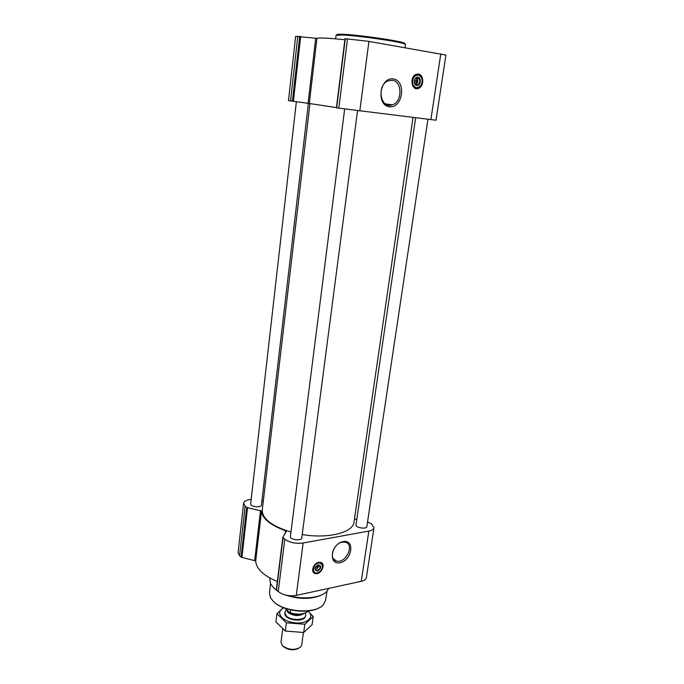 <?xml version="1.0" encoding="UTF-8"?>
<svg xmlns="http://www.w3.org/2000/svg" width="684" height="684" viewBox="0 0 684 684"><rect width="100%" height="100%" fill="white"/><g stroke="black" fill="none" stroke-linecap="round" stroke-linejoin="round"><path stroke-width="1.03" d="M342.291 542.138L345.258 542.19C355.184 544.259 345.745 564.155 336.348 560.991C328.32 559.281 333.322 543.318 342.291 542.138M414.265 81.687L417.531 82.165L414.966 84.012M315.256 567.549L318.436 566.916C317.538 568.703 316.41 569.327 315.033 568.797M367.547 521.969L371.566 523.91L373.977 527.757C373.652 529.365 371.942 530.476 368.838 531.092L303.149 543.002C295.839 543.883 289.725 542.626 284.8 539.231L282.834 537.376L286.263 531.391L285.536 530.741C270.163 525.081 262.16 518.515 261.527 511.051L246.71 507.451L245.154 506.151L243.598 503.262C243.966 501.406 246.078 500.166 249.942 499.542L251.182 499.363M373.977 527.757L366.393 577.587C366.051 579.365 364.333 580.605 361.263 581.323L296.275 595.396C289.058 596.474 283.048 595.183 278.243 591.532L276.336 589.523L282.843 537.496M277.336 581.52C263.349 575.595 256.132 568.72 255.688 560.914L261.527 511.051M243.598 503.262L238.1 552.621L239.597 555.776L241.11 557.178L255.688 560.914M261.904 500.825L263.306 501.107M354.509 518.771L356.74 519.806M318.676 562.334L320.685 562.393C326.559 563.821 320.608 575.543 315.042 573.5C310.331 572.363 313.34 563.103 318.676 562.334M343.129 541.566C355.218 539.274 352.098 560.41 340.102 562.693C327.918 565.292 330.911 543.737 343.129 541.566M427.928 119.324L366.855 526.569C366.692 529.536 355.287 527.74 355.996 524.859L415.65 117.828M357.535 110.748L301.781 537.975C301.653 541.232 289.683 539.71 290.384 536.53L344.651 109.055M308.381 103.344L261.408 505.108C261.348 507.973 250.07 506.767 250.66 503.963L296.36 101.736M413.025 117.511L354.03 522.046C353.303 532.511 328.243 539.052 302.234 534.546M290.948 532.075C271.71 526.073 262.152 518.711 262.263 509.965L309.955 103.643M336.383 107.841L436.007 120.222L445.917 55.079L368.924 41.391L345.01 38.672L336.408 107.841L345.01 38.672M344.873 39.723C327.892 38.03 318.573 37.577 316.914 38.364L295.633 36.337L288.477 100.557L290.546 100.916L297.796 36.243M336.417 107.593L309.288 103.481L316.914 38.364M290.546 100.916L309.288 103.481M418.403 74.094C424.191 74.633 424.166 86.637 418.42 88.398C411.588 91.348 409.169 76.762 416.154 74.359L418.403 74.094M393.3 78.942C406.758 80.883 402.773 108.645 389.435 106.781C375.858 105.285 379.688 76.796 393.3 78.942M273.916 601.929C282.791 611.06 308.552 614.343 319.248 607.708M270.479 583.7L269.513 593.037L270.488 597.696L273.412 601.45C283.8 612.325 315.854 614.309 323.395 604.665L325.541 600.415L327.029 591.138M274.763 588.873L278.208 591.498M285.63 595.097C300.148 599.671 312.426 599.475 322.455 594.516M269.752 577.946L270.505 583.743L273.737 587.889L277.123 590.497M289.178 595.713C303.816 599.954 321.634 597.705 326.986 591.181L328.696 588.377M321.471 562.735L322.438 565.634M316.564 572.961L313.58 572.559M313.34 571.337L312.785 571.012M318.146 564.924L318.573 565.899L315.871 566.438M318.701 564.89C318.77 567.438 317.573 568.926 315.119 569.362M318.573 565.899L318.436 566.916M318.086 564.933L319.112 564.967C321.053 567.72 320.103 569.592 316.256 570.593C314.324 568.618 314.931 566.737 318.086 564.933M318.342 564.762C321.788 566.147 321.497 568.276 317.47 571.149C314.016 569.772 314.307 567.652 318.342 564.762M318.582 563.035C320.548 562.752 321.805 563.496 322.361 565.275C322.728 568.079 321.548 570.405 318.812 572.269C312.007 576.227 311.665 564.309 318.582 563.035M316.683 572.944L315.102 572.824C310.827 571.79 313.554 563.385 318.411 562.676L320.232 562.735L322.455 565.762M315.709 566.66L318.034 566.198L318.564 566.643M335.613 38.843L336.041 35.337L342.18 34.995C356.971 35.534 397.669 41.271 404.107 43.699L405.535 44.486L405.09 47.649M337.263 34.969C336.545 34.576 336.947 34.337 338.46 34.234L342.932 34.277C357.407 34.781 397.156 40.39 403.474 42.793C404.919 43.28 405.244 43.622 404.449 43.819M392.265 80.293C402.457 81.216 402.483 101.83 392.428 104.823C380.603 109.85 376.106 85.055 388.255 80.797L392.265 80.293M417.702 74.043L421.284 77.249M420.215 86.193L417.522 88.296L415.975 88.587M414.983 87.595L414.179 87.706M415.633 78.327L417.727 80.849L414.436 80.361M416.462 77.805C418.497 80.336 418.223 82.636 415.65 84.688L417.633 84.91C414.153 86.415 412.939 78.993 416.488 77.796L417.616 77.668C420.54 79.754 420.549 82.174 417.633 84.91M417.727 80.849L417.531 82.165M417.95 77.241C421.866 77.805 420.643 86.124 416.744 85.509C412.811 84.987 414.025 76.608 417.95 77.241M418.275 75.009L419.702 75.548C422.344 77.831 422.84 80.926 421.182 84.816C417.95 88.835 415.154 88.612 412.811 84.149C412.153 78.617 413.974 75.573 418.275 75.009M420.13 86.278L418.069 87.732C411.853 90.416 409.656 77.147 416.009 74.975L419.531 75.3L421.224 77.147M416.941 82.08L417.12 80.806L417.804 80.883M417.12 80.806L414.427 80.404M285.194 608.341L289.836 612.71C296.112 614.822 301.558 614.779 306.184 612.59M289.836 612.71L290.272 612.744C298.096 614.993 304.055 614.454 308.168 611.137L308.339 610.949M290.272 612.744L290.64 609.906M283.364 646.568C288.092 650.039 293.12 650.672 298.463 648.449M282.697 628.981L280.996 642.259L282.475 645.764C288.793 650.082 294.847 650.51 300.627 647.055L301.721 644.986L303.405 632.478M285.45 611.103L284.8 612.607L286.314 615.976C291.025 620.944 305.551 620.448 305.714 615.361L305.474 613.728M308.074 611.248C315.418 617.207 306.646 624.595 293.855 622.688C281.03 621.004 275.011 611.556 283.928 607.871M305.637 615.959L304.739 617.755C301.328 621.97 287.323 620.123 285.125 615.173L284.775 612.915M283.509 607.708L276.934 613.693L286.408 622.808L304.842 624.244L313.221 616.54L308.099 611.222M276.934 613.693L275.909 621.841L285.348 631.058L286.408 622.808M313.221 616.54L312.101 624.654L303.73 632.469L285.348 631.058M304.842 624.244L303.73 632.469M276.533 589.95L283.039 537.761M278.243 591.532L284.8 539.231M285.228 533.212L285.536 530.741M254.704 560.23L260.518 510.409M241.914 557.537L247.523 507.784M241.11 557.178L246.71 507.451M239.597 555.776L245.154 506.151M361.263 581.323L368.838 531.092M296.275 595.396L303.149 543.002M336.665 107.892L345.3 38.655M338.819 108.217L347.523 38.774M308.091 103.301L315.692 38.278M293.376 101.335L300.695 36.432M292.427 101.206L299.729 36.337M430.869 119.683L440.795 53.831M359.793 111.022L368.924 41.391M321.001 562.505L321.916 564.018M314.905 572.756L313.263 572.14M416.983 74.12L419.454 75.249M417.967 87.766L415.291 88.373M286.519 609.589L287.861 612.471C293.667 616.164 299.062 616.506 304.047 613.505M286.613 609.675L287.947 612.154C293.128 615.609 298.301 616.113 303.482 613.668M336.348 560.991L333.065 558.358M276.336 589.523L282.834 537.376M315.042 573.5L314.349 572.91M316.256 570.593L315.273 569.763M320.232 562.735L319.633 562.239M338.46 34.234L337.614 34.952M403.474 42.793L404.107 43.699M392.428 104.823L385.314 103.857M418.42 88.398L417.522 88.296M416.009 74.975L415.145 74.898M417.291 78.686L417.445 77.651M305.637 615.968L305.714 615.361M284.724 613.215L284.8 612.607M286.391 609.461L284.963 611.949M305.295 613.044L305.722 614.677"/></g></svg>
